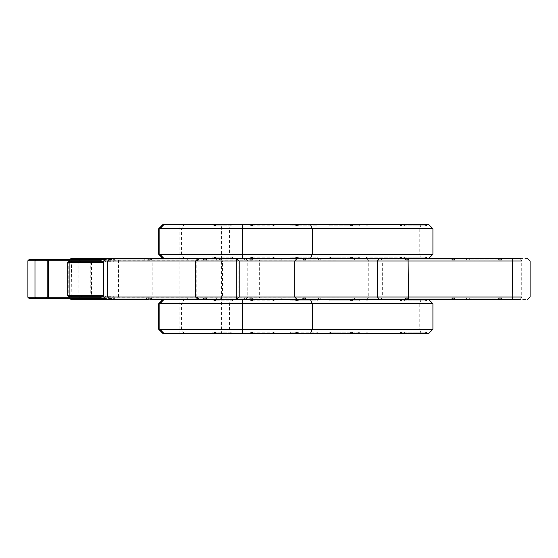 <?xml version="1.0" encoding="UTF-8"?>
<svg xmlns="http://www.w3.org/2000/svg" width="558" height="558" viewBox="0 0 558 558"><rect width="100%" height="100%" fill="white"/><g stroke="black" fill="none" stroke-linecap="round" stroke-linejoin="round"><path stroke-width="0.42" stroke-dasharray="2.79 2.09" d="M203.698 259.909L220.703 259.909L220.703 258.549L179.09 258.549L219.601 258.549L198.843 258.549L198.843 259.909L203.698 259.909L201.026 259.909L201.026 258.549L203.014 258.549L199.422 258.549M219.601 299.451L198.843 299.451L198.843 298.091L219.601 298.091L219.601 299.451L179.09 299.451L220.703 299.451L220.703 298.091L244.899 298.091L244.139 299.451L220.703 299.451L221.624 299.451L221.624 333.538L179.09 333.538L179.09 299.451L221.624 299.451L221.624 258.549L220.703 258.549L244.139 258.549L150.221 258.549M187.579 259.909L110.909 259.909L187.579 259.909L186.616 258.549L70.992 258.549M34.98 260.732L530.1 261.005M69.094 260.732L69.973 259.637L35.928 259.637M100.224 259.637L69.973 259.637M125.278 299.451L104.011 299.451L125.278 299.451M125.278 298.091L104.011 298.091L125.278 298.091C116.489 298.091 116.489 298.091 125.278 298.091C116.489 298.091 116.489 298.091 125.278 298.091C134.066 298.091 134.066 298.091 125.278 298.091C134.066 298.091 134.066 298.091 125.278 298.091L146.545 298.091L125.278 298.091M125.278 258.549L145.784 258.549L125.278 258.549M125.278 259.909L106.139 259.909L125.278 259.909C116.489 259.909 116.489 259.909 125.278 259.909C116.489 259.909 116.489 259.909 125.278 259.909C134.066 259.909 134.066 259.909 125.278 259.909C134.066 259.909 134.066 259.909 125.278 259.909L144.417 259.909L125.278 259.909M530.1 296.995L34.98 297.268M68.787 261.005L68.787 296.995M78.915 260.732L78.915 295.635L91.526 295.635L91.526 262.365L78.915 262.365L82.486 261.277L92.614 261.277L91.526 262.365M220.703 259.909L244.899 259.909L244.139 258.549M199.422 299.451L203.014 299.451L201.026 299.451L201.026 298.091L203.698 298.091M283.206 298.091L252.16 298.091L283.206 298.091L282.613 299.451L252.167 299.451M282.613 299.451L302.694 299.451M320.376 298.091L303.287 298.091L320.376 298.091L319.867 299.451L305.372 299.451M319.867 299.451L354.986 299.451L352.238 299.451L352.238 298.091L355.369 298.091L354.986 299.451L404.927 299.451L354.414 299.451L527.645 299.451M218.157 298.091L150.144 298.091L218.157 298.091L217.306 299.451L150.221 299.451M217.306 299.451L244.139 299.451M206.725 298.091L246.287 298.091L245.527 299.451L280.807 299.451L249.991 299.451L249.977 298.091M236.759 299.451L220.089 299.451L236.718 299.451L238.182 296.995L222.544 296.995L239.208 296.995L238.182 296.995L238.182 261.005L239.208 261.005L222.544 261.005L238.182 261.005L236.718 258.549L220.089 258.549L236.759 258.549M245.527 299.451L203.014 299.451M189.329 298.091L110.909 298.091L189.329 298.091L188.374 299.451L215.758 299.451L148.142 299.451M188.374 299.451L104.011 299.451L104.011 298.091M199.373 258.821L196.793 261.005L195.579 261.005L196.793 261.005L196.793 296.995L195.579 296.995L196.793 296.995L199.373 299.179M354.414 259.909L356.994 259.909L355.369 259.909L354.986 258.549L352.238 258.549L352.238 259.909L405.805 259.909L354.414 259.909L354.414 258.549L404.927 258.549L305.372 258.549M527.645 258.549L354.414 258.549M249.977 259.909L249.977 258.549L280.807 258.549L206.139 258.549M252.167 258.549L302.694 258.549M244.899 259.909L246.287 259.909L245.527 258.549M189.329 259.909L188.374 258.549L215.758 258.549L216.602 259.909L218.157 259.909L217.306 258.549M320.376 259.909L303.287 259.909L320.376 259.909L319.867 258.549M356.994 259.909L356.632 258.549M281.399 259.909L252.16 259.909L281.399 259.909L280.807 258.549M283.206 259.909L282.613 258.549M318.73 259.909L318.22 258.549M466.23 259.909L499.124 259.909L466.23 259.909L466.83 258.549M408.54 259.909L452.378 259.909L406.098 259.909L408.54 259.909L408.812 258.549M406.098 259.909L406.35 258.549M469.09 259.909L469.717 258.549M186.616 258.549L188.374 258.549M148.142 258.549L215.758 258.549M69.122 262.365L90.25 262.365L90.25 295.635L69.122 295.635M107.094 299.451L115.255 299.451L107.094 299.451M70.992 299.451L102.135 299.451M107.094 258.549L115.255 258.549L107.094 258.549M103.753 261.277L82.486 261.277M115.255 258.549L114.16 259.637L105.211 259.637L114.16 259.637L114.16 261.277L106.327 261.277L103.753 262.365M90.25 262.365L91.296 261.277L69.924 261.277M100.224 298.363L69.806 298.363L69.094 297.268M35.928 298.363L69.973 298.363M103.753 295.635L106.327 296.723L114.16 296.723L114.16 298.363L105.211 298.363L114.16 298.363L115.255 299.451M103.753 296.723L82.486 296.723L78.915 295.635L78.915 297.268M69.924 296.723L82.486 296.723M91.526 295.635L92.614 296.723L91.296 296.723L90.25 295.635M469.09 298.091L499.124 298.091L469.09 298.091L469.717 299.451M466.23 298.091L466.83 299.451M408.54 298.091L452.378 298.091L408.54 298.091L408.812 299.451M406.098 298.091L406.35 299.451M281.399 298.091L280.807 299.451M356.994 298.091L405.805 298.091L354.414 298.091L356.994 298.091L356.632 299.451M318.73 298.091L318.22 299.451M216.602 298.091L215.758 299.451M187.579 298.091L186.616 299.451M246.287 298.091L244.899 298.091M206.725 259.909L246.287 259.909M219.601 259.909L219.601 258.549M303.036 259.909L301.104 259.909L303.036 259.909M216.602 259.909L218.157 259.909M219.601 298.091L220.703 298.091M303.036 298.091L301.104 298.091L303.036 298.091M428.663 224.462L425.552 224.462M159.86 228.724L432.917 228.724M198.739 224.462L221.561 224.462L179.09 224.462L179.09 299.451M198.739 258.549L179.09 258.549M213.351 258.549L164.045 258.549L213.351 258.549L212.703 257.182L213.965 257.182L214.621 258.549L252.056 258.549L251.302 257.182L252.725 257.182L253.471 258.549L296.807 258.549L253.248 258.549M251.637 258.549L214.621 258.549M329.715 258.549L328.843 257.182L358.341 257.182L358.341 258.549L351.414 258.549M296.807 258.549L315.926 258.549L315.926 257.182L297.742 257.182L317.286 257.182L317.286 258.549L298.753 258.549M330.273 257.182L331.145 258.549L359.701 258.549L359.701 257.182L352.593 257.182M331.145 258.549L353.319 258.549M214.704 258.549L231.089 258.549L231.089 257.182L215.346 257.182L232.456 257.182L232.456 258.549L215.974 258.549M368.671 258.549L425.154 258.549L368.671 258.549L367.729 257.182L400.623 257.182L366.278 257.182L367.227 258.549M201.975 258.549L221.624 258.549L221.624 224.462L201.975 224.462M164.045 258.549L162.95 258.549M230.419 258.549L229.533 254.288L159.86 254.288M366.278 257.182L367.729 257.182M405.143 258.549L404.111 257.182L402.646 257.182L403.685 258.549M432.917 254.288L229.533 254.288L229.533 228.724L230.419 224.462L214.621 224.462L232.456 224.462L232.456 225.823L215.346 225.823L231.089 225.823L231.089 224.462L215.974 224.462M292.706 258.549L291.897 257.182L290.474 257.182L291.283 258.549M405.143 224.462L404.111 225.823L402.646 225.823L403.685 224.462L368.671 224.462L367.729 225.823L366.278 225.823L367.227 224.462L331.145 224.462L330.273 225.823L328.843 225.823L329.715 224.462L351.414 224.462M330.273 225.823L358.341 225.823L358.341 224.462L331.145 224.462M329.715 224.462L292.706 224.462L317.286 224.462L317.286 225.823L297.742 225.823L315.926 225.823L315.926 224.462L298.753 224.462M292.706 224.462L291.897 225.823L290.474 225.823L291.283 224.462L296.807 224.462M291.283 224.462L253.248 224.462L252.725 225.823L251.302 225.823L252.056 224.462L251.637 224.462M403.685 224.462L425.154 224.462M368.671 224.462L367.227 224.462M352.593 225.823L359.701 225.823L359.701 224.462L353.319 224.462M252.404 225.823L273.504 225.823L273.504 224.462L253.248 224.462M252.056 224.462L230.419 224.462M214.621 224.462L213.965 225.823L212.703 225.823L213.351 224.462L214.704 224.462M213.351 224.462L164.045 224.462M212.703 225.823L214.077 225.823M213.965 225.823L215.346 225.823M251.302 225.823L250.793 225.823M366.278 225.823L367.729 225.823M402.646 225.823L426.173 225.823M404.111 225.823L426.584 225.823M290.474 225.823L295.782 225.823M291.897 225.823L297.742 225.823M328.843 225.823L350.654 225.823M402.646 257.182L426.173 257.182M404.111 257.182L426.584 257.182M290.474 257.182L295.782 257.182M291.897 257.182L297.742 257.182M251.302 257.182L250.793 257.182M273.504 258.549L273.504 257.182L252.404 257.182M328.843 257.182L350.654 257.182M212.703 257.182L214.077 257.182M213.965 257.182L215.346 257.182M159.86 303.712L432.917 303.712M198.739 333.538L201.975 333.538M164.045 333.538L213.351 333.538L212.703 332.177L213.965 332.177L214.621 333.538L252.056 333.538L251.302 332.177L252.725 332.177L253.471 333.538L291.283 333.538L290.474 332.177L291.897 332.177L292.706 333.538L351.414 333.538M329.715 333.538L328.843 332.177L358.341 332.177L358.341 333.538L331.145 333.538L425.154 333.538M292.706 333.538L317.286 333.538L317.286 332.177L297.742 332.177L315.926 332.177L315.926 333.538L298.753 333.538M352.593 332.177L359.701 332.177L359.701 333.538L353.319 333.538M252.056 333.538L251.637 333.538M252.404 332.177L273.504 332.177L273.504 333.538L253.248 333.538M214.621 333.538L232.456 333.538L232.456 332.177L215.346 332.177L231.089 332.177L231.089 333.538L215.974 333.538M291.283 333.538L296.807 333.538M213.351 333.538L214.704 333.538M230.419 333.538L229.533 329.276L159.86 329.276M330.273 332.177L331.145 333.538M368.671 333.538L367.729 332.177L366.278 332.177L367.227 333.538M432.917 329.276L419.769 329.276L420.99 333.538L405.143 333.538L404.111 332.177L402.646 332.177L403.685 333.538M420.99 299.451L419.769 303.712L419.769 329.276L229.533 329.276L229.533 303.712L230.419 299.451L214.621 299.451L251.637 299.451M405.143 299.451L404.111 300.818L402.646 300.818L403.685 299.451L368.671 299.451L367.729 300.818L366.278 300.818L367.227 299.451L331.145 299.451L330.273 300.818L358.341 300.818L358.341 299.451L351.414 299.451M292.706 299.451L291.897 300.818L290.474 300.818L291.283 299.451L315.926 299.451L315.926 300.818L297.742 300.818L317.286 300.818L317.286 299.451L298.753 299.451M291.283 299.451L296.807 299.451M230.419 299.451L252.056 299.451L251.302 300.818L252.725 300.818L253.248 299.451M403.685 299.451L368.671 299.451M331.145 299.451L367.227 299.451M352.593 300.818L359.701 300.818L359.701 299.451L353.319 299.451M214.704 299.451L231.089 299.451L231.089 300.818L215.346 300.818L232.456 300.818L232.456 299.451L215.974 299.451M201.975 299.451L198.739 299.451M162.95 299.451L164.045 299.451M405.143 333.538L425.552 333.538M420.99 333.538L428.663 333.538M214.621 299.451L213.965 300.818L212.703 300.818L213.351 299.451M330.273 300.818L328.843 300.818L329.715 299.451M212.703 300.818L214.077 300.818M213.965 300.818L215.346 300.818M251.302 300.818L250.793 300.818M273.504 299.451L273.504 300.818L252.404 300.818M366.278 300.818L367.729 300.818M402.646 300.818L426.173 300.818M404.111 300.818L426.584 300.818M290.474 300.818L295.782 300.818M291.897 300.818L297.742 300.818M328.843 300.818L350.654 300.818M402.646 332.177L426.173 332.177M404.111 332.177L426.584 332.177M290.474 332.177L295.782 332.177M291.897 332.177L297.742 332.177M251.302 332.177L250.793 332.177M366.278 332.177L367.729 332.177M328.843 332.177L350.654 332.177M212.703 332.177L214.077 332.177M213.965 332.177L215.346 332.177M245.792 299.451L247.787 296.995L247.787 261.005L245.792 258.549M151.023 299.451L152.174 296.995L152.174 261.005L151.023 258.549M366.334 299.451L368.761 296.995L368.761 261.005L366.334 258.549M258.507 299.451L259.651 296.995L259.651 261.005L258.507 258.549M380.863 299.451L382.314 296.995L382.314 261.005L380.863 258.549M520.279 299.451L521.73 296.995L521.73 261.005L520.279 258.549M71.55 296.723L71.194 295.635L71.55 261.277M420.99 224.462L419.769 228.724L419.769 254.288L420.99 258.549M184.224 258.549L181.427 254.288L181.427 228.724L184.224 224.462M184.224 333.538L181.427 329.276L181.427 303.712L184.224 299.451M104.778 258.549L106.139 259.909M118.463 259.909L118.463 298.091M220.089 299.451L222.544 296.995L222.544 261.005L220.089 258.549M132.093 259.909L132.093 298.091M145.784 258.549L144.417 259.909M146.545 299.451L146.545 298.091M301.104 259.909L301.104 258.549M354.414 298.091L354.414 299.451M301.104 298.091L301.104 299.451M274.871 225.823L274.871 224.462M274.871 258.549L274.871 257.182M274.871 300.818L274.871 299.451M274.871 333.538L274.871 332.177"/><path stroke-width="0.84" d="M79.236 298.363L28.988 298.363L27.9 297.268L101.235 297.268L99.994 297.993L100.224 298.363L79.236 298.363L78.915 296.723M103.753 296.723L68.857 296.723L67.769 295.635L103.753 295.635L103.753 262.365L67.769 262.365L67.769 295.635M102.128 258.549L70.992 258.549L69.806 259.637M520.279 299.451L305.372 299.451L305.784 298.091L303.036 298.091L303.287 299.451L252.167 299.451L252.181 298.091L250.012 298.091L252.16 298.091L252.167 299.451M250.012 298.091L249.991 299.451L236.759 299.451L239.208 296.995L521.73 296.995M196.793 296.995L236.655 296.995L236.718 299.451L206.139 299.451L206.725 298.091L203.698 298.091L206.725 298.091M195.579 296.995L198.034 299.451L150.221 299.451L150.144 298.091L148.051 298.091L148.142 299.451L107.094 299.451L103.753 296.995L195.579 296.995L195.579 261.005L103.753 261.005L105.211 259.637L101.235 259.637L99.994 260.007L101.235 260.732L27.9 260.732L28.988 259.637L100.224 259.637L99.994 260.007M238.182 261.005L196.793 261.005M521.73 261.005L239.208 261.005L239.208 296.995M199.422 299.451L206.139 299.451L203.014 299.451L203.698 298.091M303.036 298.091L302.694 299.451L305.372 299.451M111.028 299.451L110.086 298.091L110.909 298.091L111.774 299.451M239.208 261.005L236.759 258.549L249.991 258.549L250.012 259.909L252.16 259.909L252.16 258.549L404.927 258.549L405.805 259.909L408.247 259.909L405.805 259.909M404.927 258.549L451.589 258.549L452.378 259.909L454.728 259.909L452.378 259.909M236.634 299.451L236.215 296.995L236.215 261.005L236.718 258.549L203.014 258.549L203.698 259.909L206.725 259.909L203.698 259.909M199.422 258.549L203.014 258.549M451.589 258.549L520.279 258.549M150.144 259.909L148.051 259.909L150.144 259.909L150.221 258.549L198.034 258.549L195.579 261.005M101.235 259.637L102.149 258.549L148.142 258.549L148.051 259.909M111.774 258.549L110.909 259.909L110.086 259.909L110.909 259.909M111.028 258.549L110.086 259.909M453.933 258.549L454.728 259.909M498.378 258.549L499.124 259.909L501.454 259.909L499.124 259.909M500.7 258.549L501.454 259.909M407.41 258.549L408.247 259.909M302.694 258.549L303.287 259.909L303.287 258.549L302.694 258.549M305.372 258.549L305.784 259.909L303.036 259.909M252.167 258.549L252.181 259.909L250.012 259.909M206.139 258.549L206.725 259.909M107.094 299.451L70.992 299.451L69.806 298.363M99.994 297.993L101.235 298.363L102.135 299.451L104.011 299.451M236.655 296.995L238.182 296.995M103.753 262.365L103.753 261.005M103.753 296.995L103.753 295.635M101.235 261.277L101.235 260.732M67.769 262.365L68.857 261.277L103.753 261.277M105.211 259.637L107.094 258.549M101.235 296.723L101.235 297.268M101.235 298.363L105.211 298.363M404.927 299.451L405.805 298.091L408.247 298.091L405.805 298.091M407.41 299.451L408.247 298.091M500.7 299.451L501.454 298.091L499.124 298.091L501.454 298.091M451.589 299.451L452.378 298.091L454.728 298.091L452.378 298.091M453.933 299.451L454.728 298.091M498.378 299.451L499.124 298.091M110.086 298.091L110.909 298.091M148.051 298.091L150.144 298.091M432.917 254.288L432.924 228.724L158.688 228.724L158.688 254.288L432.924 254.288L428.663 258.549M252.16 258.549L251.637 258.549L250.793 257.182L252.404 257.182L250.793 257.182M253.248 258.549L252.404 257.182M296.807 258.549L295.782 257.182L297.742 257.182L295.782 257.182M298.753 258.549L297.742 257.182M214.704 258.549L214.077 257.182L215.346 257.182L214.077 257.182M215.974 258.549L215.346 257.182M351.414 258.549L350.654 257.182L352.593 257.182L350.654 257.182M353.319 258.549L352.593 257.182M400.498 258.549L400.623 257.182L401.879 257.182L400.623 257.182M401.718 258.549L401.879 257.182M425.154 258.549L426.173 257.182M425.552 258.549L426.584 257.182M432.917 228.724L428.67 224.462L351.414 224.462L350.654 225.823L352.593 225.823L350.654 225.823M158.688 228.724L162.95 224.462L351.414 224.462M296.807 224.462L295.782 225.823L297.742 225.823L295.782 225.823M253.248 224.462L252.404 225.823L250.793 225.823L252.404 225.823M251.637 224.462L250.793 225.823M298.753 224.462L297.742 225.823M214.704 224.462L214.077 225.823L215.346 225.823L214.077 225.823M215.974 224.462L215.346 225.823M425.552 224.462L426.584 225.823M425.154 224.462L426.173 225.823M401.718 224.462L401.879 225.823L400.623 225.823L401.879 225.823M400.498 224.462L400.623 225.823M353.319 224.462L352.593 225.823M426.173 332.177L425.154 333.538L253.248 333.538L252.404 332.177L250.793 332.177L251.637 333.538L162.95 333.538L158.688 329.276L432.924 329.276L428.663 333.538L425.552 333.538L426.584 332.177M253.248 333.538L251.637 333.538M296.807 333.538L295.782 332.177L297.742 332.177L295.782 332.177M298.753 333.538L297.742 332.177M214.704 333.538L214.077 332.177L215.346 332.177L214.077 332.177M215.974 333.538L215.346 332.177M351.414 333.538L350.654 332.177L352.593 332.177L350.654 332.177M353.319 333.538L352.593 332.177M400.498 333.538L400.623 332.177L401.879 332.177L400.623 332.177M401.718 333.538L401.879 332.177M252.16 299.451L251.637 299.451L250.793 300.818L252.404 300.818L250.793 300.818M425.154 333.538L425.552 333.538M432.917 329.276L432.917 303.712L158.688 303.712L158.688 329.276M296.807 299.451L295.782 300.818L297.742 300.818L295.782 300.818M253.248 299.451L252.404 300.818M298.753 299.451L297.742 300.818M214.704 299.451L214.077 300.818L215.346 300.818L214.077 300.818M215.974 299.451L215.346 300.818M351.414 299.451L350.654 300.818L352.593 300.818L350.654 300.818M425.552 299.451L426.584 300.818M425.154 299.451L426.173 300.818M401.718 299.451L401.879 300.818L400.623 300.818L401.879 300.818M400.498 299.451L400.623 300.818M353.319 299.451L352.593 300.818M252.404 332.177L250.793 332.177M35.928 259.637L34.98 260.732L34.98 297.268L35.928 298.363M69.924 296.723L69.122 295.635L69.122 262.365L69.924 261.277M379.51 258.549L377.403 261.005L377.403 296.995L379.51 299.451M296.926 258.549L294.812 261.005L294.812 296.995L296.926 299.451M110.107 258.549L107.659 261.005L107.659 296.995L110.107 299.451M79.236 259.637L78.915 261.277M512.377 299.451L512.746 296.995L512.377 258.549M408.086 299.451L408.456 296.995L408.086 258.549M47.381 259.637L48.462 260.732L48.462 297.268L47.381 298.363M46.133 259.637L47.228 260.732L47.228 297.268L46.133 298.363M242.242 258.549L242.242 224.462M310.45 224.462L312.285 228.724L312.285 254.288L310.45 258.549M164.045 258.549L159.86 254.288L159.86 228.724L164.045 224.462M242.242 333.538L242.242 299.451M310.45 299.451L312.285 303.712L312.285 329.276L310.45 333.538M164.045 333.538L159.86 329.276L159.86 303.712L164.045 299.451M428.663 299.451L432.917 303.712M27.9 297.268L27.9 260.732M527.645 299.451L530.1 296.995L530.1 261.005L527.645 258.549M428.67 258.549L432.924 254.288L432.924 228.724L428.67 224.462M158.688 254.288L162.95 258.549M428.67 333.538L432.924 329.276L432.924 303.712L428.67 299.451M162.95 299.451L158.688 303.712"/></g></svg>
